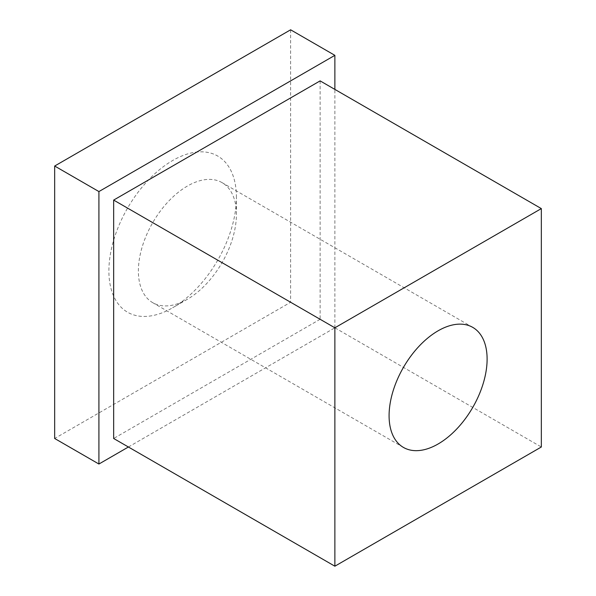 <?xml version="1.0" encoding="UTF-8"?>
<svg xmlns="http://www.w3.org/2000/svg" width="596" height="596" viewBox="0 0 596 596"><rect width="100%" height="100%" fill="white"/><g stroke="black" fill="none" stroke-linecap="round" stroke-linejoin="round"><path stroke-width="0.45" stroke-dasharray="2.98 2.23" d="M236.411 214.359A69.315 40.021 120 0 0 222.055 182.629A69.315 40.021 120 0 0 168.638 201.202A69.315 40.021 120 0 0 138.384 270.957A69.315 40.021 120 0 0 152.74 302.686A69.315 40.021 120 0 0 187.397 299.252A69.315 40.021 120 0 0 236.411 214.359L236.411 197.336A90.167 52.061 -60 0 1 172.646 307.767A90.167 52.061 -60 0 1 108.889 270.957A90.167 52.061 -60 0 1 172.646 160.518A90.167 52.061 -60 0 1 236.411 197.336M290.625 29.8L290.625 302.261L54.668 438.485M320.119 80.885L320.119 319.285L541.332 447M320.119 319.285L113.657 438.485M128.408 447L334.87 327.8L290.625 302.261M334.87 327.8L334.87 89.4M187.397 299.252L172.646 307.767M472.755 327.375L222.055 182.629M403.44 447.425L152.74 302.686"/><path stroke-width="0.89" d="M487.111 359.105A69.315 40.021 -60 0 1 456.856 428.859A69.315 40.021 -60 0 1 403.44 447.425A69.315 40.021 -60 0 1 403.44 367.389A69.315 40.021 -60 0 1 472.755 327.375A69.315 40.021 -60 0 1 487.111 359.105M98.914 191.569L98.914 464.031L54.668 438.485L54.668 166.031L290.625 29.8L334.87 55.346L98.914 191.569L54.668 166.031M334.87 566.2L113.657 438.485L113.657 200.085L334.87 327.8L334.87 566.2L541.332 447L541.332 208.6L334.87 327.8M113.657 200.085L320.119 80.885L541.332 208.6M98.914 464.031L128.408 447M334.87 89.4L334.87 55.346"/></g></svg>
